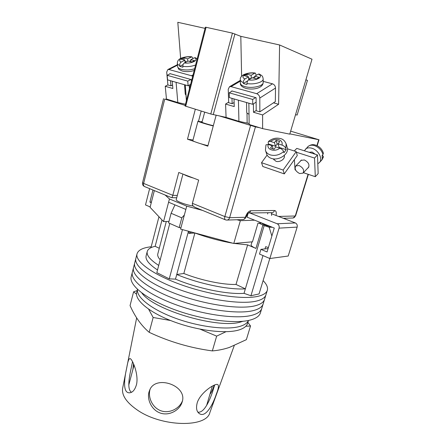 <?xml version="1.0" encoding="UTF-8"?>
<svg xmlns="http://www.w3.org/2000/svg" width="446" height="446" viewBox="0 0 446 446"><rect width="100%" height="100%" fill="white"/><g stroke="black" fill="none" stroke-linecap="round" stroke-linejoin="round"><path stroke-width="0.67" d="M131.23 276.637L131.196 276.76C128.827 285.128 146.204 299.272 174.648 309.686C203.025 320.139 236.235 324.248 250.947 319.849C256.355 318.254 259.516 315.919 260.425 312.841L265.939 294.789C265.114 297.605 262.014 299.684 256.651 301.028C242.05 304.735 208.722 300.158 180.072 289.844C151.361 279.564 133.661 266.117 135.846 258.468L135.879 258.351M263.101 280.606C266.663 284.214 268.074 287.419 267.332 290.24C266.524 292.989 263.441 295.001 258.089 296.283C243.522 299.818 210.161 295.118 181.444 284.843C152.666 274.591 134.882 261.323 137.022 253.858C138.193 250.044 142.915 247.681 151.188 246.761M131.196 276.76L132.356 272.211C130.031 280.4 147.487 294.371 175.997 304.752C204.441 315.171 237.679 319.397 252.364 315.171C257.766 313.633 260.91 311.364 261.796 308.353C260.91 311.364 257.766 313.633 252.364 315.171C237.679 319.397 204.441 315.171 175.997 304.752C147.487 294.371 130.031 280.4 132.356 272.211L133.516 267.645C131.236 275.656 148.774 289.454 177.352 299.801C205.862 310.187 239.134 314.525 253.791 310.472C259.176 309 262.304 306.792 263.173 303.843C262.304 306.792 259.176 309 253.791 310.472C239.134 314.525 205.862 310.187 177.352 299.801C148.774 289.454 131.236 275.656 133.516 267.645L134.681 263.062C132.445 270.895 150.068 284.515 178.712 294.834C207.29 305.181 240.589 309.641 255.218 305.761C260.592 304.35 263.709 302.204 264.556 299.327C263.709 302.204 260.592 304.35 255.218 305.761C240.589 309.641 207.29 305.181 178.712 294.834C150.068 284.515 132.445 270.895 134.681 263.062L134.709 262.945M267.332 290.24L265.939 294.789C265.114 297.605 262.014 299.684 256.651 301.028C242.05 304.735 208.722 300.158 180.072 289.844C151.361 279.564 133.661 266.117 135.846 258.468L137.022 253.858M261.83 223.061C262.867 224.399 265.994 225.648 271.201 226.808M258.931 223.139L264.171 225.615L269.167 227.231L272.328 227.259M251.996 241.855L251.104 244.882C250.998 245.779 252.614 246.961 255.948 248.433L247.63 244.882L234.128 243.427M158.96 216.734L150.949 247.686M182.475 229.606L169.257 278.85L156.819 272.64L169.764 223.479M269.802 258.507L259.065 293.936L250.931 295.759L244.029 293.345C227.8 294.644 197.611 288.501 175.49 279.129L169.257 278.85M268.386 247.575L265.665 246.671L264.996 248.907M262.995 255.569L250.931 295.759M189.327 231.457L188.809 233.358L190.972 232.522L191.128 231.942M188.809 233.358L194.891 233.007C207.557 237.612 220.246 241.024 232.968 243.237M157.522 269.975C149.036 264.361 145.234 259.656 146.115 255.853L147.23 251.533C146.372 255.246 150.196 259.879 158.72 265.426M188.463 231.223L176.744 274.502C198.922 283.818 229.149 290.023 245.361 288.852L244.029 293.345M264.171 225.615L245.361 288.852L236.018 284.448C222.983 284.899 200.901 280.322 183.83 273.487L176.744 274.502L175.49 279.129M184.36 214.994L181.79 217.849L171.113 213.277L174.949 204.876M171.113 213.277L168.577 222.916L179.192 227.583L181.79 217.849M179.192 227.583L180.942 227.767M271.859 236.04L269.167 227.231M162.004 219.956L155.147 246.315C150.564 247.324 147.927 249.063 147.23 251.533M166.286 221.506L157.789 253.969C157.377 255.614 158.179 257.554 160.203 259.784M155.147 246.315L159.278 248.266M236.018 284.448L247.63 244.882M183.83 273.487L194.891 233.007M248.439 320.462C247.368 323.027 244.564 324.995 240.032 326.361C227.159 330.28 199.278 326.99 175.345 318.188C151.356 309.407 136.108 297.103 137.502 289.387C136.108 297.103 151.356 309.407 175.345 318.188C199.278 326.99 227.159 330.28 240.032 326.361C244.564 324.995 247.368 323.027 248.439 320.462M242.841 321.298L241.414 321.744C219.923 329.522 153.954 310.416 141.85 293.011M248.472 320.457L247.614 323.3C246.755 326.204 243.867 328.423 238.95 329.956C225.91 334.043 197.5 330.67 173.444 321.622C149.338 312.607 134.553 300.041 136.71 292.331L137.48 289.365M154.355 190.587L150.085 207.334L163.543 221.59L168.594 202.222L185.854 209.425L180.585 229.099L233.788 243.46L252.481 241.81L257.978 223.178L261.73 223.022M163.543 221.59L168.973 221.422M182.949 174.074L176.237 199.557C175.473 200.995 185.776 204.948 193.179 206.013M285.529 219.148L284.253 218.272M165.115 195.013L169.447 198.966L186.735 206.124L202.573 210.417M233.788 243.46L240.361 220.675L236.96 219.755M240.361 220.675L254.655 220.19L274.273 228.04L267.059 251.973L260.91 249.353L259.505 254.064L269.858 258.529L279.068 228.14C279.486 226.111 278.85 224.65 277.167 223.769L295.324 222.939C296.952 223.78 297.566 225.169 297.159 227.098L279.068 228.14M248.188 213.093L247.017 217.135L254.655 220.19M185.854 209.425L186.735 206.124M168.594 202.222L169.447 198.966M152.956 190.013L149.889 202.071L151.278 202.662M151.423 202.083L149.889 202.071M149.627 188.641L145.507 204.926L150.185 206.944M219.761 116.049L255.446 126.859L229.629 217.693L245.35 217.286C246.722 213.327 248.522 211.136 250.763 210.724C250.189 212.335 249.152 213.099 247.658 213.021L248.205 213.032M249.86 212.987L277.167 223.769M271.843 213.851L295.324 222.939M269.858 258.529L288.205 256.026L297.159 227.098M268.085 248.567L260.91 249.353M183.858 174.419C185.664 175.534 188.853 176.75 193.425 178.071M213.322 125.705L212.915 125.577C208.806 124.674 201.687 122.494 202.01 122.243L204.692 112.124M202.138 121.758L201.235 121.836M201.302 121.574L202.116 121.836M213.255 125.956C206.437 124.3 197.567 121.496 197.974 121.139L202.049 122.098M207.953 145.647C201.146 144.119 192.382 141.17 192.845 140.59L197.974 121.139M307.69 168.175L308.309 167.752C309.853 164.786 308.537 162.182 304.362 159.952L300.916 160.387L300.325 161.235M317.48 154.952L314.542 158.057L315.3 176.705L318.16 173.594L317.48 154.952L296.78 148.401L294.243 150.977M314.542 158.057L296.406 152.248M294.366 159.635L295.057 169.876L295.62 170.065M315.3 176.705L303.425 172.697M304.339 150.793L308.041 146.511C310.539 144.666 313.02 144.192 315.495 145.084C319.559 146.517 322.19 149.237 323.406 153.24L322.982 154.461C321.678 150.202 318.834 147.247 314.452 145.608C311.782 144.844 309.641 145.145 308.041 146.511L307.645 146.918M315.255 154.249L312.077 152.036L309.017 152.276M299.127 165.55L295.793 165.951C294.293 168.805 295.57 171.336 299.623 173.544L303.012 173.137C304.49 170.272 303.191 167.746 299.127 165.55M305.499 149.131C307.099 147.765 309.234 147.47 311.91 148.245C318.6 150.068 323.233 159.439 319.202 162.779L317.797 163.693M322.982 154.461L322.146 155.347L322.241 158.453L323.484 156.825L322.38 155.102M284.253 155.459L284.319 155.721C285.267 159.027 279.681 162.69 275.896 161.235L273.487 159.11M296.239 151.618L297.276 155.531L284.269 173.89L283.121 170.06L296.239 151.618L287.453 148.808M284.269 173.89L262.811 166.497L261.534 162.695L267.093 155.091M283.121 170.06L261.534 162.695M268.13 144.437L268.553 144.008L268.185 142.826L268.459 141.494L270.51 141.421L274.424 142.664L276.102 140.373L279.72 141.51L278.042 143.818L282.011 145.078C283.935 145.803 285.211 146.935 285.841 148.473L286.12 143.657M287.14 147.291L287.341 148C289.075 154.21 278.432 161.123 271.302 158.38C268.737 157.466 267.16 155.916 266.563 153.725L265.671 150.954M278.042 143.818L279.09 147.392L286.176 149.666L285.841 148.473M286.176 149.666L283.946 152.761L283.606 151.573C282.976 150.046 281.694 148.914 279.765 148.172C274.864 152.426 266.24 149.577 268.263 144.476L272.177 145.736L270.488 148.05L274.1 149.22L275.795 146.901L279.765 148.172M273.147 148.908L272.177 145.736M268.263 144.476L265.961 144.85L265.437 150.218C266.033 152.415 267.622 153.965 270.198 154.874C275.065 156.133 279.536 155.03 283.606 151.573M278.176 144.275L277.161 143.952L276.102 140.373M277.161 143.952L275.494 146.238L274.424 142.664M268.553 144.008L275.494 146.238M200.566 143.684L207.808 146.171L216.132 115.28M192.995 140.005L187.482 139.197L194.528 141.616M187.482 139.197L195.326 109.225M168.962 99.809L164.736 99.079L185.196 105.39M225.291 219.766L195.532 207.524C193.157 206.509 192.115 205.11 192.404 203.331L198.671 180.072L178.768 172.479L172.792 195.32C172.351 196.92 171.944 197.706 171.571 197.678M289.844 133.867L319.007 139.782L290.653 131.146M255.446 126.859L259.594 127.707M131.514 392.274C126.798 389.436 129.318 376.764 131.269 367.733L132.546 361.689M136.593 384.229C138.712 373.776 132.272 358.974 130.093 358.595C128.872 358.456 127.773 361.433 126.803 367.515C124.434 377.717 122.589 392.24 128.833 392.787C132.339 393.01 134.926 390.161 136.593 384.229M182.392 401.01C179.376 408.614 169.43 413.827 160.984 410.805C152.554 407.845 147.843 397.581 149.923 389.882L150.124 389.202M182.158 401.963C187.894 385.595 155.749 374.484 149.756 389.938L148.981 392.084C146.823 400.017 151.969 410.51 160.761 413.202C169.569 415.979 179.632 410.181 182.063 402.275L182.158 401.963M214.671 384.948L212.564 391.844C209.503 400.898 204.051 413.169 197.873 412.16M216.338 394.08C218.596 388.427 219.003 385.233 217.564 384.497C214.95 383.259 200.929 392.185 197.355 402.309C195.738 408.157 196.586 412.037 199.892 413.944C206.046 417.361 213.088 404.182 216.338 394.08M209.938 394.247C211.136 392.915 212.352 390.484 213.578 386.95L214.186 385.154M245.791 326.282L250.518 325.987L247.887 322.391M250.518 325.987L246.365 339.668L229.339 347.445C223.691 349.307 218.027 350.461 212.346 350.907C190.314 347.952 169.263 341.759 149.198 332.326C141.46 325.809 135.082 316.894 130.059 305.577L133.594 291.818L136.526 294.154M136.654 317.887L122.672 388.137C121.507 395.128 126.363 402.403 137.229 409.969C161.77 427.184 206.721 427.814 209.888 412.489L234.239 345.611M133.532 363.802L132.902 369.416M137.167 290.563L133.594 291.818M148.641 309.201L153.151 317.491L170.55 320.507M200.137 329.176L216.661 336.128L225.955 331.718M149.198 332.326L153.151 317.491M212.346 350.907L216.661 336.128M170.233 73.713L167.15 75.313L187.766 81.127L188.1 85.76L190.615 84.378M187.766 81.127L190.821 79.466M167.15 75.313L167.568 79.867L188.1 85.76M169.87 73.897L169.848 73.601L191.228 79.578L191.362 81.479M177.491 65.177L168.973 69.531L167.852 69.559L166.698 72.09L167.897 84.952L170.946 85.844L170.483 80.704M168.973 69.531L191.496 75.736L193.062 74.889M192.678 76.377L191.496 75.736M170.946 85.844L172.546 84.985M186.06 95.254L185.257 94.173L184.532 84.734M183.094 64.603L179.71 66.348L182.899 67.207L182.838 66.37C182.832 64.765 183.351 63.633 184.376 62.958C191.596 64.001 199.496 59.859 194.456 57.785L190.782 59.669L194.528 60.639L191.875 62.016L188.123 61.035L184.376 62.958M179.71 66.348L179.643 65.512C178.149 64.86 177.374 64.068 177.324 63.148C177.43 61.52 177.993 60.305 179.019 59.502C180.234 57.986 186.841 56.051 191.847 56.826L187.593 58.844L183.897 57.891L181.232 59.24L184.928 60.204L181.182 62.111C180.151 62.78 179.638 63.917 179.643 65.512M195.538 57.79L194.456 57.785M193.101 58.476L191.847 56.826M190.843 60.611L189.383 61.364M185.018 61.425L186.567 61.832M185.107 62.585L184.928 60.204M187.76 61.219L187.593 58.844M190.927 61.771L190.782 59.669M184.053 59.976L183.897 57.891M263.196 81.373L272.489 83.809L256.695 93.693C258.574 94.424 259.611 95.879 259.806 98.048L259.84 111.823L256.182 110.753L256.104 97.713L231.758 90.906L231.769 91.285M240.282 80.391L229.528 86.708L228.229 89.245L228.681 102.714L232.143 103.728L231.981 98.349M259.806 98.048L275.511 88.057L275.333 101.61L259.84 111.823M275.511 88.057C275.355 85.922 274.346 84.506 272.489 83.809M256.695 93.693L231.045 86.63L240.299 81.178M229.528 86.708L231.045 86.63M234.117 102.513L232.143 103.728M246.538 102.524L246.688 112.163C246.716 112.977 247.463 113.624 248.935 114.092L249.019 114.115M259.316 74.075L258.329 74.131L254.789 76.238L259.054 77.342L256.495 78.881L252.219 77.766L248.606 79.918C247.602 80.659 247.056 81.874 246.967 83.558L246.984 84.439L245.032 84.026L243.349 83.458L243.332 82.582C243.41 80.904 243.956 79.695 244.96 78.953C239.195 76.5 246.922 72.051 254.711 73.2L251.159 75.296L246.956 74.209L244.375 75.72L248.584 76.818L244.96 78.953M254.711 73.2L255.274 73.032L256.35 75.307M254.794 76.64L252.698 77.888M250.719 78.658L248.6 78.1M247.72 80.854L243.349 83.458M248.628 79.901L248.584 76.818M254.805 78.44L254.789 76.238M251.193 78.379L251.159 75.296M246.989 76.4L246.956 74.209M255.642 97.585L252.687 99.447L229.205 92.818L229.361 97.596L252.731 104.303L256.127 102.134M229.205 92.818L232.199 91.029M252.687 99.447L252.731 104.303M249.141 123.525L238.928 121.345L238.426 100.199M234.016 98.934L234.228 106.588L225.587 104.041L226.077 117.387L210.796 114.009L232.438 33.127L240.812 36.338L279.586 44.974L312.005 59.212L289.761 134.146L262.616 128.632L249.158 124.49L248.874 103.193M226.077 117.387L238.928 121.345M210.796 114.009L185.034 106.009L205.361 27.206L206.085 27.29L185.698 106.248M167.886 84.863L165.243 86.273L166.464 99.04L177.809 102.53L185.491 104.236M279.586 44.974L278.611 104.275L262.622 114.951L253.484 112.258L253.406 103.873M262.622 114.951L262.616 128.632M232.438 33.127L206.085 27.29M205.06 28.371L177.809 22.3L180.641 58.432M189.466 88.832L189.199 85.158M186.456 100.495L185.28 84.952M165.243 86.273L172.858 88.514L172.212 81.2M177.809 102.53L176.098 82.315M240.812 36.338L241.615 76.194M273.47 102.836L278.611 104.275M225.587 104.041L228.664 102.162M253.484 112.258L256.177 110.496M295.542 114.672L297.131 115.085L307.456 80.38L305.895 79.801M262.878 225.096L255.948 248.433M319.565 162.389L321.694 160.108L323.071 157.561M270.51 141.421C273.142 139.503 275.918 138.923 278.839 139.67C281.577 140.691 282.63 142.491 282.011 145.078M164.736 99.079L143.623 183.412L172.792 195.32L177.324 195.432M192.404 203.331L224.84 216.572L250.546 125.543M250.763 210.724L274.552 210.495C276.102 210.724 276.604 212.385 276.057 215.479M278.505 216.433L295.258 215.998L308.091 174.275M316.905 145.613L318.706 139.749M267.628 213.957L267.862 212.714M271.603 215.502L271.408 212.658M171.543 197.656L144.66 186.601C143.634 186.177 143.289 185.118 143.623 183.412L142.547 182.693C142.257 184.382 142.865 185.642 144.37 186.478M308.37 174.364L295.592 215.886L295.258 215.998C294.734 217.392 293.797 218.061 292.442 218.016L283.344 218.3M176.588 197.779L171.721 197.678M224.84 216.572C224.405 218.401 224.645 219.499 225.553 219.872L226.518 220.079C228.017 220.134 229.054 219.343 229.629 217.693L224.84 216.572M248.389 213.01L271.553 212.658C272.991 212.725 273.989 212.006 274.552 210.495M248.199 213.076L245.863 217.118L245.35 217.286C244.787 218.875 243.772 219.638 242.301 219.588L227.254 220.056M198.559 121.089L201.207 111.043M177.341 63.304L177.597 66.46C177.698 67.686 178.952 68.651 181.366 69.342C185.692 70.334 190.119 70.139 194.64 68.756M195.621 64.954C191.763 66.482 187.504 66.956 182.838 66.37M191.267 56.971C184.259 55.967 176.287 59.954 181.182 62.111M263.19 82.337L263.19 82.499C263.441 86.095 252.068 88.737 245.077 86.647C241.977 85.744 240.394 84.506 240.338 82.923L240.266 79.617M255.274 73.032C251.293 72.492 247.418 73.038 243.655 74.672C241.303 76.099 240.171 77.688 240.26 79.449C240.271 80.67 241.297 81.718 243.332 82.582M246.967 83.558C254.108 84.835 263.363 82.203 263.196 79.02L263.19 82.499C262.839 88.492 252.77 90.053 246.08 88.447M258.329 74.131C264.249 76.478 256.645 81.116 248.606 79.918M247.156 123.063L247 112.989M186.406 100.684L185.993 95.21M234.936 33.874L213.249 114.667M134.681 263.062L135.846 258.468M301.541 159.975L295.793 165.951M308.888 166.899L303.202 172.936M323.484 156.825L322.034 159.746M287.341 148L286.343 144.432C285.094 141.081 283.149 139.13 280.523 138.583C276.107 137.513 272.088 138.483 268.459 141.494M284.096 155.593L284.386 156.596M273.599 158.871L273.905 159.863M246.532 215.39L247.53 215.373M163.548 98.644L142.547 182.693M319.007 139.782L317.173 145.742M293.089 217.999L295.592 215.886M243.003 219.566C244.441 219.315 245.395 218.495 245.863 217.118M134.051 365.073L128.777 385.06M212.352 386.08L206.582 405.576M199.892 413.944L199.067 413.431M128.833 392.787L129.697 392.809M167.852 69.559L177.452 64.659M182.28 71.02C177.876 68.918 179.175 70.1 177.614 66.627M197.204 58.827L195.253 57.668M182.537 71.092C186.417 71.968 190.303 71.761 194.2 70.474M245.841 88.38C241.944 87.003 240.11 85.247 240.344 83.107M263.196 79.02C262.616 75.993 262.527 75.865 259.065 73.975"/></g></svg>
